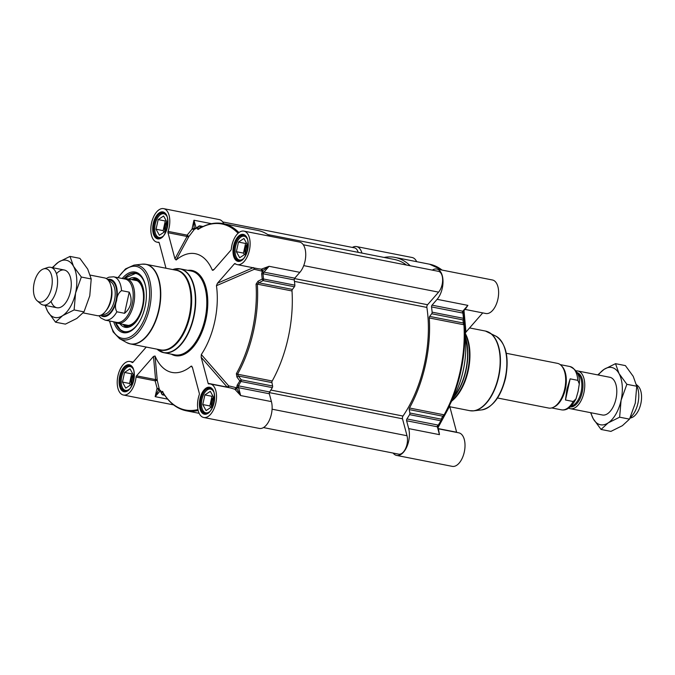 <?xml version="1.0" encoding="UTF-8"?>
<svg xmlns="http://www.w3.org/2000/svg" width="675" height="675" viewBox="0 0 675 675"><rect width="100%" height="100%" fill="white"/><g stroke="black" fill="none" stroke-linecap="round" stroke-linejoin="round"><path stroke-width="1.01" d="M132.941 279.88A23.136 12.293 101.1 0 1 135.118 279.948A23.136 12.293 101.1 0 1 142.72 305.016A23.136 12.293 101.1 0 1 126.191 325.342A23.136 12.293 101.1 0 1 124.158 324.582M126.537 325.055A23.136 12.293 -78.9 0 0 127.406 325.468M136.291 280.294A23.136 12.293 -78.9 0 0 135.329 280.353M115.973 323.376A29.894 15.888 -78.9 0 0 120.386 329.873A29.894 15.888 -78.9 0 0 124.411 331.889M124.208 278.522L135.945 273.215A29.894 15.888 -78.9 0 0 124.917 277.906M119.964 323.755A25.27 13.424 -78.9 0 0 121.686 325.603A25.27 13.424 -78.9 0 0 125.423 327.367A25.27 13.424 -78.9 0 0 142.476 308.391A25.27 13.424 -78.9 0 0 138.434 279.458A25.27 13.424 -78.9 0 0 135.177 277.788A25.27 13.424 -78.9 0 0 128.748 279.053M122.707 324.295A23.777 12.631 -78.9 0 0 122.774 324.354A23.777 12.631 -78.9 0 0 124.276 325.35A23.777 12.631 -78.9 0 0 141.775 310.036A23.777 12.631 -78.9 0 0 138.535 280.935A23.777 12.631 -78.9 0 0 133.346 279.214A23.777 12.631 -78.9 0 0 131.498 279.593M136.51 280.387A23.347 12.403 -78.9 0 0 135.97 280.479M127.178 325.173A23.347 12.403 -78.9 0 0 127.642 325.468M135.025 327.62A29.894 15.888 101.1 0 1 124.293 331.864A29.894 15.888 101.1 0 1 115.4 322.439M124.031 278.556A29.894 15.888 101.1 0 1 135.827 273.189A29.894 15.888 101.1 0 1 144.155 281.18M230.707 387.973L234.765 389.247L236.334 387.72L228.673 385.864L227.188 387.104L208.128 383.358A1.426 0.759 -78.9 0 0 208.583 383.915A1.426 0.759 -78.9 0 0 208.718 383.923A17.086 9.079 101.1 0 1 210.313 383.974A17.086 9.079 101.1 0 1 215.932 402.486A17.086 9.079 101.1 0 1 203.723 417.496L259.343 428.431A17.086 9.079 -78.9 0 0 269.468 420.01A17.086 9.079 -78.9 0 0 271.426 401.608L269.333 393.761A1.426 0.759 101.1 0 1 269.637 391.964A101.081 53.713 -78.9 0 0 272.32 387.644A1.426 0.759 -78.9 0 0 272.607 386.007L241.27 379.848A2247.041 1508.136 -134.3 0 1 238.368 376L237.549 374.195A95.386 50.684 -78.9 0 0 257.344 284.15L258.854 282.817L257.968 281.273L256.044 284.167A94.778 50.363 101.1 0 1 236.368 373.646L236.917 377.047A2194.088 1585.879 44.8 0 0 239.819 380.911L241.27 379.848A1.426 0.759 -78.9 0 1 240.983 381.476L272.32 387.644M294.427 286.757L292.427 289.423L258.854 282.817A2247.041 1405.662 -19.1 0 1 263.098 280.598L294.427 286.757A1.426 0.759 -78.9 0 0 294.848 285.162A101.081 53.713 -78.9 0 0 294.275 279.923A1.426 0.759 101.1 0 1 294.747 278.176L299.852 272.346A17.086 9.079 -78.9 0 0 305.741 254.357A17.086 9.079 -78.9 0 0 299.54 242.055L243.92 231.12A17.086 9.079 101.1 0 0 231.28 249.075A1.426 0.759 -78.9 0 1 230.808 250.298L213.857 269.696L212.304 270.143A60.505 32.155 -78.9 0 0 176.133 260.018L188.882 236.52L194.197 229.559L192.088 229.07L187.135 235.136L168.075 231.39A1.426 0.759 -78.9 0 0 167.991 232.723L187.051 236.469A1.426 1.105 -151.4 0 0 188.882 236.52L187.135 235.136A1.426 0.759 -78.9 0 0 187.051 236.469L174.943 258.803L167.991 232.723M253.462 267.57L217.46 283.222L234.411 263.824L235.887 264.119M208.128 383.358L201.175 357.277L227.188 387.104A1.426 0.759 -78.9 0 0 227.256 387.298M136.527 375.84L153.478 356.442L155.588 379.586L136.527 375.84A1.426 0.759 -78.9 0 0 136.046 377.063L155.107 380.81L157.258 380.354A1.426 1.164 -5.3 0 0 155.588 379.586A1.426 0.759 -78.9 0 0 155.107 380.81L157.098 388.243L159.199 388.741L157.258 380.354L155.031 355.995A60.505 32.155 -78.9 0 0 191.202 366.12L192.392 367.327L199.336 393.415A1.426 0.759 -78.9 0 1 199.252 394.748A17.086 9.079 101.1 0 0 203.723 417.496M238.916 232.571A95.386 50.684 -78.9 0 0 223.028 223.602L257.69 230.411A95.386 50.684 101.1 0 1 270.101 236.267M294.848 285.162L263.512 279.003A101.081 53.713 -78.9 0 0 262.938 273.763L263.647 272.734L262.254 271.907A3.054 2.59 -43 0 0 262.119 272.101L261.638 273.839A100.474 53.392 101.1 0 1 262.212 279.045A2194.088 1491.1 162.1 0 0 257.968 281.273M256.044 284.167A1.426 0.54 176.3 0 1 257.344 284.15L292.005 290.959A1.426 0.759 101.1 0 1 292.427 289.423M292.005 290.959A95.386 50.684 101.1 0 1 272.202 381.012L237.549 374.195A1.426 0.624 -151 0 1 236.368 373.646M236.917 377.047L238.368 376L271.941 382.598A1.426 0.759 101.1 0 1 272.202 381.012M271.941 382.598L272.607 386.007M238.52 387.003L238.3 385.805A101.081 53.713 -78.9 0 0 240.983 381.476A1.426 0.667 -149.4 0 1 239.819 380.911A100.474 53.392 101.1 0 1 237.153 385.206L236.866 386.935A3.054 2.514 -117.2 0 0 236.917 387.172L238.52 387.003A1.426 0.759 101.1 0 0 238.57 387.712L269.333 393.761M197.952 409.565A94.778 50.363 101.1 0 1 162.346 391.39L161.713 391.433A2194.088 1138.573 173.8 0 0 161.789 393.964A1.426 1.215 -2 0 0 163.367 394.732A2247.041 1161.422 -11.1 0 1 163.308 393.112M159.975 390.192A1.426 0.962 155.9 0 0 160.026 390.369L161.865 394.192A1.426 1.004 -27.4 0 1 161.789 393.964A100.474 53.392 101.1 0 1 159.975 390.192L160.684 390.555M159.486 389.517L159.317 389.028A2.843 1.51 -78.9 0 0 158.777 389.467L156.921 388.758L155.157 396.664L158.752 389.5A18.503 9.838 -78.9 0 0 159.064 388.555M162.751 392.192A1.426 1.215 178.3 0 1 161.713 391.433M261.478 269.106A17.086 9.079 101.1 0 1 261.174 269.139L261.968 270.785A18.503 9.838 -78.9 0 0 262.524 270.743L269.08 266.296L261.478 269.106A1.426 1.19 -97.9 0 1 262.524 270.743L262.499 270.768A2.843 1.51 -78.9 0 0 262.027 271.493L262.254 271.907M263.098 280.598L262.212 279.045A1.426 0.582 -5.2 0 1 263.512 279.003A1.426 0.759 -78.9 0 1 263.098 280.598M236.917 387.172L236.537 387.433A2.843 1.51 -78.9 0 0 236.655 388.319L236.663 388.361A1.426 1.164 -51.8 0 1 235.018 389.433L240.663 395.558L236.663 388.361A18.503 9.838 -78.9 0 0 236.191 388.024M194.003 229.652A18.503 9.838 -78.9 0 0 194.113 228.648L193.953 220.236L192.147 228.521L194.122 228.69A2.843 1.51 -78.9 0 0 194.425 229.365A101.081 53.713 -78.9 0 0 194.197 229.559M194.425 229.365L194.78 229.011A3.054 0.515 -49.2 0 0 194.805 229.044L195.472 228.741A100.474 53.392 101.1 0 1 198.644 226.361A2194.088 1261.718 31.9 0 0 197.446 228.909L197.952 229.449A94.778 50.363 101.1 0 1 238.073 233.272M196.307 228.547L194.78 229.011M199.387 228.479A2247.041 1283.546 -143 0 1 200.382 226.361A1.426 1.164 -154.7 0 0 198.644 226.361A1.426 1.055 -125 0 1 198.863 226.125L195.64 228.547A1.426 1.021 51.3 0 0 195.472 228.741M198.906 228.766A1.426 1.164 -154.9 0 0 197.446 228.909M191.894 366.272L191.202 366.12L192.451 367.563M155.031 355.995L153.478 356.442M228.302 387.509A1.426 0.785 90.1 0 0 228.673 385.864L201.319 354.544L201.175 357.277M201.319 354.544A60.505 32.155 -78.9 0 0 216.447 285.711L254.298 269.3L261.976 271.131A101.081 53.713 -78.9 0 1 262.027 271.493M243.92 231.12A17.086 9.079 101.1 0 1 249.539 249.632A17.086 9.079 101.1 0 1 237.33 264.642A17.086 9.079 101.1 0 1 235.162 263.638A1.426 0.759 -78.9 0 0 234.984 263.554A1.426 0.759 -78.9 0 0 234.411 263.824M261.174 269.139L258.238 268.751M253.665 267.857L254.298 269.3A1.426 0.768 117.3 0 0 254.711 268.059M217.46 283.222L216.447 285.711M214.186 269.317L212.304 270.143L213.047 270.346M165.991 268.245L159.207 242.781A1.426 0.759 -78.9 0 0 158.752 242.224A1.426 0.759 -78.9 0 0 158.617 242.215A17.086 9.079 101.1 0 1 157.013 242.165A17.086 9.079 101.1 0 1 151.403 223.653A17.086 9.079 101.1 0 1 163.603 208.643A17.086 9.079 101.1 0 1 168.075 231.39M223.805 223.754A17.086 9.079 -78.9 0 0 219.223 219.578L163.603 208.643M174.943 258.803L176.133 260.018M146.247 347.06L132.924 362.315A1.426 0.759 -78.9 0 1 132.351 362.585A1.426 0.759 -78.9 0 1 132.165 362.5A17.086 9.079 101.1 0 0 129.997 361.496A17.086 9.079 101.1 0 0 117.796 376.507A17.086 9.079 101.1 0 0 123.407 395.018A17.086 9.079 101.1 0 0 136.046 377.063M113.704 321.798A30.89 16.419 -78.9 0 0 134.696 327.957A30.89 16.419 -78.9 0 0 143.977 280.749A30.89 16.419 -78.9 0 0 122.217 278.497M213.545 391.576A12.099 6.429 -78.9 0 0 206.061 390.943A12.099 6.429 -78.9 0 0 201.53 405.363A12.099 6.429 -78.9 0 0 202.424 409.43A12.099 6.429 -78.9 0 0 209.588 411.674M206.086 410.594L202.762 404.553L204.879 394.926L210.322 391.34L213.646 397.381L211.528 407.008L206.086 410.594M202.424 409.43L202.677 410.046A12.817 6.809 -78.9 0 0 206.28 413.648M211.224 388.505A12.817 6.809 -78.9 0 0 206.533 390.471L206.061 390.943M213.469 397.06A7.197 3.822 -78.9 0 0 211.334 404.975A7.197 3.822 -78.9 0 0 211.613 406.62M212.777 395.795L211.984 396.318L209.866 405.945L210.735 407.531M204.879 394.926L211.984 396.318M202.762 404.553L209.866 405.945M247.151 238.722A12.099 6.429 -78.9 0 0 239.667 238.089A12.099 6.429 -78.9 0 0 237.735 240.705A12.099 6.429 -78.9 0 0 236.031 256.584A12.099 6.429 -78.9 0 0 243.194 258.82M236.368 251.699L238.486 242.072L243.928 238.486L247.253 244.527L245.135 254.154L239.692 257.74L236.368 251.699L243.472 253.1L244.342 254.677M236.031 256.584L236.284 257.2A12.817 6.809 -78.9 0 0 239.887 260.795M244.831 235.651A12.817 6.809 -78.9 0 0 240.14 237.617L239.667 238.089M247.075 244.207A7.197 3.822 -78.9 0 0 246.485 245.101A7.197 3.822 -78.9 0 0 245.219 253.775M246.383 242.949L245.59 243.472L243.472 253.1M238.486 242.072L245.59 243.472M166.835 216.253A12.099 6.429 -78.9 0 0 159.351 215.612A12.099 6.429 -78.9 0 0 154.82 230.04A12.099 6.429 -78.9 0 0 155.714 234.107A12.099 6.429 -78.9 0 0 162.877 236.351M159.376 235.263L156.052 229.222L158.169 219.594L163.612 216.008L166.936 222.05L164.818 231.677L159.376 235.263M155.714 234.107L155.967 234.723A12.817 6.809 -78.9 0 0 159.57 238.317M164.514 213.173A12.817 6.809 -78.9 0 0 159.823 215.139L159.351 215.612M166.759 221.729A7.197 3.822 -78.9 0 0 164.624 229.652A7.197 3.822 -78.9 0 0 164.903 231.297M166.067 220.472L165.274 220.995L163.156 230.622L164.025 232.2M158.169 219.594L165.274 220.995M156.052 229.222L163.156 230.622M133.228 369.098A12.099 6.429 -78.9 0 0 125.744 368.466A12.099 6.429 -78.9 0 0 121.213 382.894A12.099 6.429 -78.9 0 0 122.108 386.961A12.099 6.429 -78.9 0 0 129.271 389.197M125.769 388.117L122.445 382.075L124.563 372.448L130.005 368.862L133.329 374.903L131.212 384.531L125.769 388.117M122.108 386.961L122.361 387.568A12.817 6.809 -78.9 0 0 125.963 391.171M130.908 366.027A12.817 6.809 -78.9 0 0 126.217 367.993L125.744 368.466M133.152 374.583A7.197 3.822 -78.9 0 0 131.018 382.506A7.197 3.822 -78.9 0 0 131.296 384.142M132.46 373.326L131.667 373.849L129.549 383.476L130.418 385.054M124.563 372.448L131.667 373.849M122.445 382.075L129.549 383.476M222.708 221.932L354.4 247.826A11.745 6.244 101.1 0 1 358.155 252.34M267.739 234.562L394.538 259.495A93.251 49.553 101.1 0 1 406.451 265.047M303.286 244.755L438.37 271.316A11.745 6.244 101.1 0 1 442.631 279.779A11.745 6.244 101.1 0 1 438.581 292.14L427.57 304.737A2.135 1.131 -78.9 0 0 426.87 307.429A93.251 49.553 101.1 0 1 402.992 416.045A2.135 1.131 -78.9 0 0 402.494 418.787L407.008 435.729A11.745 6.244 101.1 0 1 405.667 448.377A11.745 6.244 101.1 0 1 398.697 454.165L263.461 427.579M83.168 312.896L97.217 315.655A19.221 10.209 -78.9 0 0 110.776 299.557A19.221 10.209 -78.9 0 0 104.633 277.94L90.298 275.122M129.229 292.148C131.026 296.013 131.524 299.827 130.731 303.598C129.87 307.361 127.82 310.593 124.571 313.31L116.885 311.799C115.062 308.737 114.978 305.041 116.615 300.704C116.935 296.106 118.581 292.756 121.534 290.63L129.229 292.148L124.571 313.31M98.913 315.723L100.904 318.009L105.097 320.11L116.691 322.388A22.064 11.728 -78.9 0 0 132.266 303.902A22.064 11.728 -78.9 0 0 125.204 279.087L113.611 276.801L108.911 277.172L106.228 278.522M114.767 322.009A22.781 12.108 -78.9 0 0 117.577 323.291A22.781 12.108 -78.9 0 0 133.658 304.206A22.781 12.108 -78.9 0 0 126.368 278.589A22.781 12.108 -78.9 0 0 123.289 278.707M37.142 300.772L40.433 303.632A19.221 10.209 -78.9 0 0 43.2 305.032A19.221 10.209 -78.9 0 0 56.767 288.934A19.221 10.209 -78.9 0 0 50.617 267.317A19.221 10.209 -78.9 0 0 47.52 267.57L43.394 268.979A16.942 9.003 -78.9 0 0 34.163 282.952A16.942 9.003 -78.9 0 0 37.142 300.772A16.942 9.003 -78.9 0 0 51.536 287.812A16.942 9.003 -78.9 0 0 43.394 268.979M51.047 301.295A19.221 10.209 -78.9 0 0 65.171 303.463A19.221 10.209 -78.9 0 0 70.352 277.096A19.221 10.209 -78.9 0 0 56.464 273.755M45.436 305.48A29.185 15.508 -78.9 0 0 47.689 311.445A29.185 15.508 -78.9 0 0 62.657 315.63A29.185 15.508 -78.9 0 0 75.566 293.06A29.185 15.508 -78.9 0 0 73.508 266.296A29.185 15.508 -78.9 0 0 58.539 262.102A29.185 15.508 -78.9 0 0 52.852 267.764M55.536 322.186L65.399 324.127L76.857 318.423L83.987 311.875L89.767 295.852L91.218 278.977L87.708 269.089L79.861 258.339L69.997 256.407L73.508 266.296L81.346 277.037L75.566 293.06L74.115 309.935L62.657 315.63L55.536 322.186L47.689 311.445L45.098 305.412M52.228 267.637L58.539 262.102L69.997 256.407M83.987 311.875L74.115 309.935M91.218 278.977L81.346 277.037M432.321 270.135A17.086 9.079 101.1 0 1 436.809 269.047A17.086 9.079 101.1 0 1 443.011 281.348A17.086 9.079 101.1 0 1 437.113 299.329L432.017 305.168A1.426 0.759 -78.9 0 0 431.544 306.914A101.081 53.713 101.1 0 1 432.118 312.154A1.426 0.759 101.1 0 1 431.696 313.748L463.033 319.916A2247.041 1405.662 -19.1 0 1 463.261 323.013L463.928 324.768A95.386 50.684 101.1 0 1 444.125 414.821L442.775 416.188A1.426 1.029 27.7 0 1 443.264 417.623L444.884 414.644A1.426 0.624 29 0 0 444.884 414.644A94.778 50.363 -78.9 0 0 448.158 408.375A94.778 50.363 -78.9 0 0 464.56 325.164L464.324 321.857A1.426 1.097 -4.2 0 0 464.324 321.848A2194.088 1352.109 155.7 0 0 464.088 318.735A1.426 1.097 175.6 0 1 463.033 319.916A1.426 0.759 101.1 0 0 463.455 318.313L432.118 312.154M438.083 427.528L449.677 406.139L456.629 432.219L438.37 428.633M482.726 312.896L465.961 332.083L463.995 310.525M409.877 412.999L409.202 409.59L442.775 416.188A2247.041 1508.136 -134.3 0 1 441.214 419.158L409.877 412.999A1.426 0.759 101.1 0 1 409.59 414.636A101.081 53.713 101.1 0 1 406.907 418.956A1.426 0.759 -78.9 0 0 406.603 420.753L408.696 428.6A17.086 9.079 101.1 0 1 406.738 447.002A17.086 9.079 101.1 0 1 396.613 455.423A17.086 9.079 101.1 0 1 393.12 453.068M409.59 414.636L440.918 420.795A101.081 53.713 101.1 0 1 438.244 425.115L437.316 426.094L437.915 426.693L439.012 424.938A1.426 0.726 32.9 0 0 439.028 424.904A100.474 53.392 -78.9 0 0 441.669 420.643M406.907 418.956L438.244 425.115A1.426 0.726 32.9 0 0 439.012 424.938L441.678 420.618A1.426 1.426 0 0 0 441.712 420.559A1.426 1.029 27.9 0 1 441.695 420.601A1.426 0.667 -149.4 0 1 441.678 420.618A1.426 0.667 -149.4 0 1 440.918 420.795A1.426 0.759 101.1 0 0 441.214 419.158A1.426 1.029 27.9 0 1 441.712 420.559L444.884 414.661A1.426 0.624 29 0 1 444.125 414.821L409.472 408.004A1.426 0.759 -78.9 0 0 409.202 409.59M409.472 408.004A95.386 50.684 -78.9 0 0 429.266 317.95L463.928 324.768A1.426 0.54 -3.7 0 1 464.56 325.164L464.324 321.848A1.426 1.097 -4.2 0 1 463.261 323.013L429.697 316.406A1.426 0.759 -78.9 0 0 429.266 317.95M429.697 316.406L431.696 313.748M465.007 309.125L467.885 305.378L462.78 311.217A1.426 0.886 41.1 0 0 463.556 311.032L462.443 311.816L462.873 313.082A101.081 53.713 101.1 0 1 463.455 318.313A1.426 0.582 -5.2 0 1 464.088 318.735L464.088 318.735A100.474 53.392 -78.9 0 0 463.514 313.538L463.261 311.496M410.248 265.79A95.386 50.684 -78.9 0 0 394.951 257.403A95.386 50.684 -78.9 0 0 384.075 257.445M437.316 426.094L437.915 426.693L437.316 426.094A1.426 0.759 -78.9 0 0 437.366 426.802L439.459 434.649L438.556 429.46M437.94 426.642L439.028 424.904M464.974 309.403L485.831 313.504A17.086 9.079 -78.9 0 0 498.04 298.493A17.086 9.079 -78.9 0 0 492.421 279.982L436.809 269.047M437.113 299.329L467.885 305.378L465.691 308.585M465.117 333.526L465.961 332.083M464.552 324.996L465.598 340.867A60.505 32.155 101.1 0 1 455.136 394.09L444.884 414.661M406.603 420.753L437.366 426.802A1.426 0.818 165.1 0 1 438.016 427.275L439.459 434.649L408.696 428.6M396.613 455.423L452.225 466.358A17.086 9.079 -78.9 0 0 464.434 451.347A17.086 9.079 -78.9 0 0 458.814 432.835L438.421 428.819M449.677 406.139L449.558 405.506M416.686 261.681A17.086 9.079 -78.9 0 0 412.104 257.504L356.493 246.569A17.086 9.079 101.1 0 1 361.935 253.083M352.375 247.421A17.086 9.079 101.1 0 1 356.493 246.569M602.387 414.99A19.221 10.209 -78.9 0 0 616.14 398.107A19.221 10.209 -78.9 0 0 609.803 377.274M590.962 412.746A29.185 15.508 -78.9 0 0 593.207 418.711A29.185 15.508 -78.9 0 0 608.175 422.896A29.185 15.508 -78.9 0 0 621.084 400.326A29.185 15.508 -78.9 0 0 619.026 373.562A29.185 15.508 -78.9 0 0 604.058 369.368A29.185 15.508 -78.9 0 0 598.371 375.022M601.054 429.452L610.917 431.392L622.375 425.689L629.505 419.133L635.285 403.118L636.736 386.243L633.226 376.355L625.388 365.605L615.516 363.665L619.026 373.562L626.873 384.303L621.084 400.326L619.633 417.192L608.175 422.896L601.054 429.452L593.207 418.711L590.617 412.678M597.746 374.903L604.058 369.368L615.516 363.665M629.505 419.133L619.633 417.192M636.736 386.243L626.873 384.303M576.087 370.913A19.221 10.209 101.1 0 1 577.783 370.98A19.221 10.209 101.1 0 1 583.934 392.597A19.221 10.209 101.1 0 1 570.367 408.696A19.221 10.209 101.1 0 1 568.772 408.113M565.49 400.005L566.907 389.365L570.139 378.844L577.834 380.354L579.302 383.94L578.095 391.449L575.994 398.891L573.176 401.515L565.49 400.005L570.139 378.844M506.284 353.287L557.423 363.344A22.781 12.108 101.1 0 1 561.423 365.707L562.191 366.533A22.064 11.728 101.1 0 1 565.372 389.062A22.064 11.728 101.1 0 1 554.251 406.898L553.23 407.371A22.781 12.108 101.1 0 1 548.632 408.046L497.492 397.988M561.423 365.707A22.781 12.108 101.1 0 1 564.705 388.969A22.781 12.108 101.1 0 1 553.23 407.371M636.626 385.661A19.221 10.209 101.1 0 1 637.951 403.211A19.221 10.209 101.1 0 1 630.307 417.454M636.407 384.598L637.858 385.864A16.942 9.003 101.1 0 1 640.837 403.684A16.942 9.003 101.1 0 1 631.606 417.656L629.944 418.222M123.947 324.54A23.203 12.327 -78.9 0 0 142.754 305.024A23.203 12.327 -78.9 0 0 132.739 279.838M145.817 287.407A29.616 15.736 -78.9 0 0 139.877 275.493A29.616 15.736 -78.9 0 0 124.335 278.513M115.67 322.591A29.616 15.736 -78.9 0 0 120.243 329.56A29.616 15.736 -78.9 0 0 138.915 322.49M123.449 324.861A25.169 13.373 -78.9 0 0 124.672 326.084A25.169 13.373 -78.9 0 0 126.942 327.451M136.612 278.286A25.169 13.373 -78.9 0 0 132.393 279.349M124.276 325.35L126.52 326.489A24.469 13.002 -78.9 0 0 128.655 327.181M138.088 279.18A24.469 13.002 -78.9 0 0 135.852 279.011L133.346 279.214M269.637 391.964L238.3 385.805A1.426 0.726 32.9 0 1 237.153 385.206M203.099 226.513L199.952 225.897A1.426 0.759 -78.9 0 1 200.382 226.361L202.534 226.783M196.18 228.116L193.953 220.236L211.503 223.687M196.079 228.201A1.426 0.759 101.1 0 1 196.037 228.082A1.426 0.818 -14.9 0 0 194.122 228.69M294.747 278.176L263.984 272.126L269.08 266.296L299.852 272.346M263.647 272.734A1.426 0.759 101.1 0 1 263.984 272.126A1.426 0.886 41.1 0 1 262.499 270.768M261.638 273.839A1.426 0.641 172.6 0 1 262.938 273.763L294.275 279.923M271.426 401.608L240.663 395.558L238.57 387.712A1.426 0.818 165.1 0 0 236.655 388.319M199.15 413.319L186.224 410.78A95.386 50.684 -78.9 0 0 198.163 410.518M164.498 394.959L163.367 394.732A1.426 0.759 -78.9 0 1 162.852 394.934L164.734 395.305M167.628 399.119L155.157 396.664L160.237 390.85M160.228 390.825A1.426 0.886 -138.9 0 1 158.777 389.467M160.608 390.521L160.026 390.369A1.426 0.962 155.9 0 0 160.127 390.53M186.224 410.78C176.614 408.755 168.682 402.376 162.439 391.652A1.426 1.029 -30 0 1 162.346 391.39M195.877 228.42A1.426 1.021 51.3 0 0 195.64 228.547L196.197 228.58M198.703 229.196L198.214 229.188A1.426 1.08 57.9 0 0 197.952 229.449M157.098 388.243A17.086 9.079 101.1 0 1 156.921 388.758M192.147 228.521A17.086 9.079 101.1 0 1 192.088 229.07M153.267 223.433A13.736 7.298 -78.9 0 0 161.283 238.005A13.736 7.298 -78.9 0 0 166.387 214.777A13.736 7.298 -78.9 0 0 153.267 223.433M154.221 223.653A13.027 6.919 101.1 0 1 163.418 212.743C171.889 213.106 166.371 241.177 158.389 238.3A13.027 6.919 101.1 0 1 154.221 223.653M119.661 376.287A13.736 7.298 -78.9 0 0 127.676 390.859A13.736 7.298 -78.9 0 0 132.781 367.63A13.736 7.298 -78.9 0 0 119.661 376.287M120.614 376.507A13.027 6.919 101.1 0 1 129.811 365.588C138.282 365.951 132.764 394.023 124.782 391.154A13.027 6.919 101.1 0 1 120.614 376.507M199.977 398.765A13.736 7.298 -78.9 0 0 207.993 413.328A13.736 7.298 -78.9 0 0 213.097 390.108A13.736 7.298 -78.9 0 0 199.977 398.765M200.931 398.976A13.027 6.919 101.1 0 1 210.127 388.066C218.599 388.429 213.081 416.5 205.099 413.632A13.027 6.919 101.1 0 1 200.931 398.976M233.584 245.911A13.736 7.298 -78.9 0 0 241.599 260.483A13.736 7.298 -78.9 0 0 246.704 237.254A13.736 7.298 -78.9 0 0 233.584 245.911M234.537 246.13A13.027 6.919 101.1 0 1 243.734 235.212C252.205 235.575 246.687 263.647 238.705 260.778A13.027 6.919 101.1 0 1 234.537 246.13M171.34 354.173A43.419 23.077 -78.9 0 0 205.934 319.3A43.419 23.077 -78.9 0 0 187.827 270.363M159.992 351.27A42.711 22.697 -78.9 0 0 163.755 352.679L157.072 349.186A42.618 22.646 101.1 0 0 193.548 316.828A42.618 22.646 101.1 0 0 172.732 269.57L180.233 268.869L191.312 271.046A42.711 22.697 101.1 0 1 204.981 319.081A42.711 22.697 101.1 0 1 174.833 354.856L163.755 352.679A42.711 22.697 -78.9 0 0 193.894 316.904A42.711 22.697 -78.9 0 0 180.233 268.869A42.711 22.697 -78.9 0 0 176.217 268.743M118.243 277.712A36.636 19.465 101.1 0 1 142.332 269.798A36.636 19.465 101.1 0 1 148.019 307.623A36.636 19.465 101.1 0 1 128.174 337.804A36.636 19.465 101.1 0 1 109.73 321.022M109.409 320.954L113.122 331.898L119.551 338.648A38.011 20.199 -78.9 0 0 149.605 307.994A38.011 20.199 -78.9 0 0 134.004 265.115L125.499 268.928L117.922 277.653M134.004 265.115L142.071 264.178A40.525 21.532 101.1 0 1 158.701 309.892A40.525 21.532 101.1 0 1 126.655 342.571L119.551 338.648M128.528 343.406A40.576 21.558 -78.9 0 0 130.393 343.946A40.576 21.558 -78.9 0 0 159.03 309.96A40.576 21.558 -78.9 0 0 146.045 264.322A40.576 21.558 -78.9 0 0 144.121 264.111M159.148 349.599A40.762 21.659 -78.9 0 0 189.937 316.043A40.762 21.659 -78.9 0 0 174.808 269.975M142.071 264.178L146.045 264.322L176.268 270.262A40.576 21.558 101.1 0 1 189.253 315.9A40.576 21.558 101.1 0 1 160.616 349.886L130.393 343.946L126.655 342.571M438.581 292.14L303.716 265.621M427.57 304.737L294.494 278.573M426.87 307.429L294.452 281.391M402.992 416.045L270.852 390.057M402.494 418.787L269.359 392.614M407.008 435.729L272.084 409.202M106.178 310.492A16.942 9.003 -78.9 0 0 111.248 299.557A16.942 9.003 -78.9 0 0 110.97 286.116M108.92 281.104L109.072 281.137A16.942 9.003 101.1 0 1 114.488 300.189A16.942 9.003 101.1 0 1 102.532 314.381L102.389 314.356M101.41 314.938A18.082 9.61 -78.9 0 0 116.024 300.535A18.082 9.61 -78.9 0 0 108.245 280.201M107.603 279.526A18.934 10.066 101.1 0 1 116.463 300.662A18.934 10.066 101.1 0 1 100.575 315.309M105.097 320.11A22.064 11.728 -78.9 0 0 116.885 311.799M121.534 290.63A22.064 11.728 -78.9 0 0 113.611 276.801M431.544 306.914L462.873 313.082A1.426 0.641 172.6 0 1 463.514 313.521A1.426 0.641 172.6 0 0 463.514 313.521L464.088 318.735A1.426 1.426 0 0 1 464.088 318.752L464.324 321.857M462.443 311.816A1.426 0.759 -78.9 0 1 462.78 311.217L432.017 305.168M394.951 257.403L429.612 264.22A95.386 50.684 101.1 0 1 442.024 270.067M465.387 337.584A42.711 22.697 101.1 0 1 465.75 370.356A42.711 22.697 101.1 0 1 453.693 397.043M453.33 397.786A42.618 22.646 -78.9 0 0 465.995 370.398A42.618 22.646 -78.9 0 0 465.328 336.757M481.823 409.885C493.02 407.177 500.943 396.537 505.6 377.966C509.321 357.666 506.216 343.794 496.285 336.352A38.011 20.199 101.1 0 1 505.221 377.916A38.011 20.199 101.1 0 1 481.823 409.885L473.766 410.822A40.525 21.532 -78.9 0 0 498.707 376.743A40.525 21.532 -78.9 0 0 489.181 332.429A40.525 21.532 -78.9 0 0 487.308 331.594M471.715 410.889A40.525 21.532 -78.9 0 0 473.766 410.822L469.783 410.678A40.576 21.558 101.1 0 0 498.42 376.692A40.576 21.558 101.1 0 0 485.443 331.054L496.285 336.352M465.134 333.847A40.762 21.659 101.1 0 1 467.708 370.659A40.762 21.659 101.1 0 1 452.048 400.41M451.718 401.085A40.576 21.558 -78.9 0 0 468.205 370.752A40.576 21.558 -78.9 0 0 465.202 333.298M577.555 373.672A16.942 9.003 101.1 0 1 581.124 391.947A16.942 9.003 101.1 0 1 571.177 406.114M570.316 406.924A17.508 9.307 -78.9 0 0 582.238 392.183A17.508 9.307 -78.9 0 0 577.066 372.6M560.233 364.627L569.903 366.525A22.064 11.728 101.1 0 1 577.834 380.354M573.176 401.515A22.064 11.728 101.1 0 1 561.389 409.826L551.711 407.928M115.56 322.532L120.293 329.83L124.529 331.906M161.865 394.192A1.426 1.426 0 0 0 162.852 394.934M162.439 391.652L162.953 391.829M199.952 225.897A1.426 1.426 0 0 0 198.863 226.125M198.214 229.188C206.626 223.94 214.903 222.075 223.028 223.602M230.69 387.973L210.313 383.974M258.247 268.76L237.33 264.642M159.14 242.587L157.013 242.165M133.11 362.104L129.997 361.496M173.576 404.882L123.407 395.018M137.16 280.707L126.368 278.589M128.368 325.409L117.577 323.291M64.328 270.017L50.617 267.317M56.911 307.733L43.2 305.032M442.26 270.118L429.612 264.22M438.016 427.275L437.94 426.617M463.261 311.445L463.514 313.521M463.556 311.032L465.699 308.568M449.845 406.755L469.783 410.678M469.581 327.94L485.443 331.054M575.994 398.891C571.649 407.16 566.789 410.805 561.389 409.826M569.903 366.525C577.015 369.925 580.154 375.73 579.302 383.94M570.367 408.696L602.429 414.998M577.783 370.98L609.846 377.283"/></g></svg>
